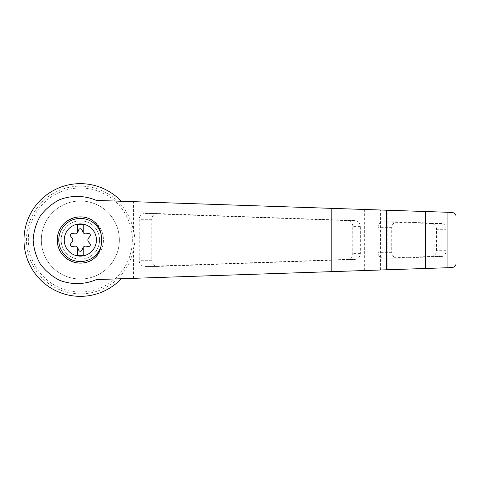 <?xml version="1.0" encoding="UTF-8"?>
<svg xmlns="http://www.w3.org/2000/svg" width="480" height="480" viewBox="0 0 480 480"><rect width="100%" height="100%" fill="white"/><g stroke="black" fill="none" stroke-linecap="round" stroke-linejoin="round"><path stroke-width="0.36" stroke-dasharray="2.4 1.8" d="M99.558 240A19.206 19.206 0 0 1 70.746 256.632A19.206 19.206 0 0 1 70.746 223.368A19.206 19.206 0 0 1 99.558 240A19.206 19.206 0 0 1 70.746 256.632A19.206 19.206 0 0 1 70.746 223.368A19.206 19.206 0 0 1 99.558 240M72.222 241.776L70.722 243.702A1.734 1.734 0 0 0 72.33 246.486L74.748 246.15A2.892 2.892 0 0 1 77.826 247.926L78.738 250.188A1.734 1.734 0 0 0 81.954 250.188L82.872 247.926A2.892 2.892 0 0 1 85.95 246.15L88.368 246.486A1.734 1.734 0 0 0 89.976 243.702L88.47 241.776A2.892 2.892 0 0 1 88.47 238.224L89.976 236.298A1.734 1.734 0 0 0 88.368 233.514L85.95 233.85A2.892 2.892 0 0 1 82.872 232.074L81.954 229.812A1.734 1.734 0 0 0 78.738 229.812L77.826 232.074A2.892 2.892 0 0 1 74.748 233.85L72.33 233.514A1.734 1.734 0 0 0 70.722 236.298L72.222 238.224A2.892 2.892 0 0 1 72.222 241.776M77.46 247.278L77.46 255.318L83.238 255.318L83.238 247.278M96.36 200.418L121.26 201.258A56.346 56.346 0 0 0 40.866 199.794A56.346 56.346 0 0 0 40.866 280.206A56.346 56.346 0 0 0 121.26 278.742L96.36 279.582M121.26 278.742L117.66 278.868A53.88 53.88 0 0 0 133.518 248.712C135.282 242.916 135.282 237.108 133.518 231.288L133.518 201.666L452.088 212.418C454.698 212.928 456 214.278 456 216.462M456 263.538C456 265.722 454.698 267.066 452.088 267.582L117.66 278.868A53.88 53.88 0 0 1 30.366 219.888A53.88 53.88 0 0 1 117.66 201.132L133.518 201.666M133.518 278.334L133.518 248.712A53.88 53.88 0 0 0 117.66 201.132L121.26 201.258M414.966 268.836L414.966 257.496L441.852 256.464C444.318 256.296 445.746 254.37 446.136 250.686L446.136 229.314C445.758 225.642 444.33 223.716 441.852 223.536L414.966 222.504L414.966 211.164M436.524 229.314A5.778 5.58 -90 0 0 431.13 223.536L383.676 221.88A5.778 5.58 -90 0 0 377.91 227.652L377.91 252.348A5.778 5.58 -90 0 0 383.676 258.12L431.13 256.464A5.778 5.58 -90 0 0 436.524 250.686L436.524 229.314L446.136 229.314M80.346 279.012A39.012 39.012 0 0 0 114.132 220.494A39.012 39.012 0 0 0 46.566 220.494A39.012 39.012 0 0 0 80.346 279.012A39.012 39.012 0 0 0 114.132 220.494A39.012 39.012 0 0 0 46.566 220.494A39.012 39.012 0 0 0 80.346 279.012M80.346 263.118A23.118 23.118 0 0 0 103.464 240A23.118 23.118 0 0 0 80.346 216.882A23.118 23.118 0 0 0 57.228 240A23.118 23.118 0 0 0 80.346 263.118M91.476 260.262C76.842 268.656 56.916 256.872 57.228 240C56.916 223.128 76.842 211.344 91.476 219.738M83.238 232.722L83.238 224.682L77.46 224.682L77.46 232.722M157.446 213.54L157.266 213.54C153.96 213.888 152.142 215.814 151.812 219.318L151.812 260.682C152.142 264.186 153.96 266.112 157.266 266.46L355.062 259.392C358.272 258.954 360.024 257.028 360.33 253.614L360.33 226.386C360.024 222.972 358.272 221.046 355.062 220.608L157.446 213.54L145.032 213.54A5.778 5.58 -90 0 0 139.26 219.318L139.26 260.682A5.778 5.58 -90 0 0 145.032 266.46L347.394 259.392A5.778 5.58 -90 0 0 352.788 253.614L352.788 226.386A5.778 5.58 -90 0 0 347.394 220.608L145.032 213.54M414.966 222.504L397.194 221.874C393.894 222.222 392.076 224.148 391.746 227.652L391.746 252.348C392.076 255.852 393.894 257.778 397.194 258.126L414.966 257.496M80.346 292.014A52.014 52.014 0 0 0 125.394 213.996A52.014 52.014 0 0 0 35.304 213.996A52.014 52.014 0 0 0 80.346 292.014M441.852 223.536L431.13 223.536M446.136 250.686L436.524 250.686M441.852 256.464L431.13 256.464M364.344 270.546L364.344 209.454M369.036 270.384L369.036 209.616M380.448 270L380.448 210M387.156 269.772L387.156 210.228M391.746 227.652L377.91 227.652M397.38 221.88L383.676 221.88M391.746 252.348L377.91 252.348M397.38 258.12L383.676 258.12M151.812 219.318L139.26 219.318M151.812 260.682L139.26 260.682M157.446 266.46L145.032 266.46M355.062 259.392L347.394 259.392M360.33 253.614L352.788 253.614M360.33 226.386L352.788 226.386M355.062 220.608L347.394 220.608M383.49 221.874L397.194 221.874M383.49 258.126L397.194 258.126M144.846 266.46L157.266 266.46M144.846 213.54L157.266 213.54"/><path stroke-width="0.72" d="M80.346 223.914A16.086 16.086 0 0 1 95.76 244.614A16.086 16.086 0 0 1 64.332 238.44A16.086 16.086 0 0 1 80.346 223.914M77.46 247.278A2.892 2.892 0 0 0 74.748 246.15L72.33 246.486A1.734 1.734 0 0 1 70.722 243.702L72.222 241.776A2.892 2.892 0 0 0 72.222 238.224L70.722 236.298A1.734 1.734 0 0 1 72.33 233.514L74.748 233.85A2.892 2.892 0 0 0 77.46 232.722L77.46 224.682L83.238 224.682L83.238 232.722A2.892 2.892 0 0 0 85.95 233.85L88.368 233.514A1.734 1.734 0 0 1 89.976 236.298L88.47 238.224A2.892 2.892 0 0 0 88.47 241.776L89.976 243.702A1.734 1.734 0 0 1 88.368 246.486L85.95 246.15A2.892 2.892 0 0 0 82.872 247.926L81.954 250.188A1.734 1.734 0 0 1 78.738 250.188L77.826 247.926A2.892 2.892 0 0 0 77.46 247.278L77.46 255.318L83.238 255.318L83.238 247.278M96.36 200.418C84.57 195.33 71.34 195.108 59.382 199.794C51.786 203.76 45.414 209.166 40.272 216.012C36.072 223.47 33.696 231.462 33.132 240C33.696 248.538 36.072 256.53 40.272 263.988C45.414 270.834 51.786 276.24 59.382 280.206C71.34 284.892 84.57 284.67 96.36 279.582L452.088 267.582C454.764 266.994 456.066 265.65 456 263.538L456 216.462C456.066 214.35 454.764 213.006 452.088 212.418L96.36 200.418M121.26 201.258A56.346 56.346 0 0 0 40.866 199.794A56.346 56.346 0 0 0 40.866 280.206A56.346 56.346 0 0 0 121.26 278.742M101.016 233.808A31.17 30.108 90 0 1 101.016 246.192C99.852 252.39 96.678 257.082 91.476 260.262A23.118 23.118 0 0 1 57.228 240A23.118 23.118 0 0 1 91.476 219.738C96.678 222.918 99.858 227.61 101.016 233.808A21.576 21.576 0 0 0 67.8 222.45A21.576 21.576 0 0 0 67.8 257.55A21.576 21.576 0 0 0 101.016 246.192M77.46 232.722A2.892 2.892 0 0 0 77.826 232.074L78.738 229.812A1.734 1.734 0 0 1 81.954 229.812L82.872 232.074A2.892 2.892 0 0 0 83.238 232.722M447.912 267.726L447.912 212.274M425.37 268.482L425.37 211.518M386.646 269.79L386.646 210.21M456 263.538L456 216.462M331.17 271.662L331.17 208.338"/></g></svg>
